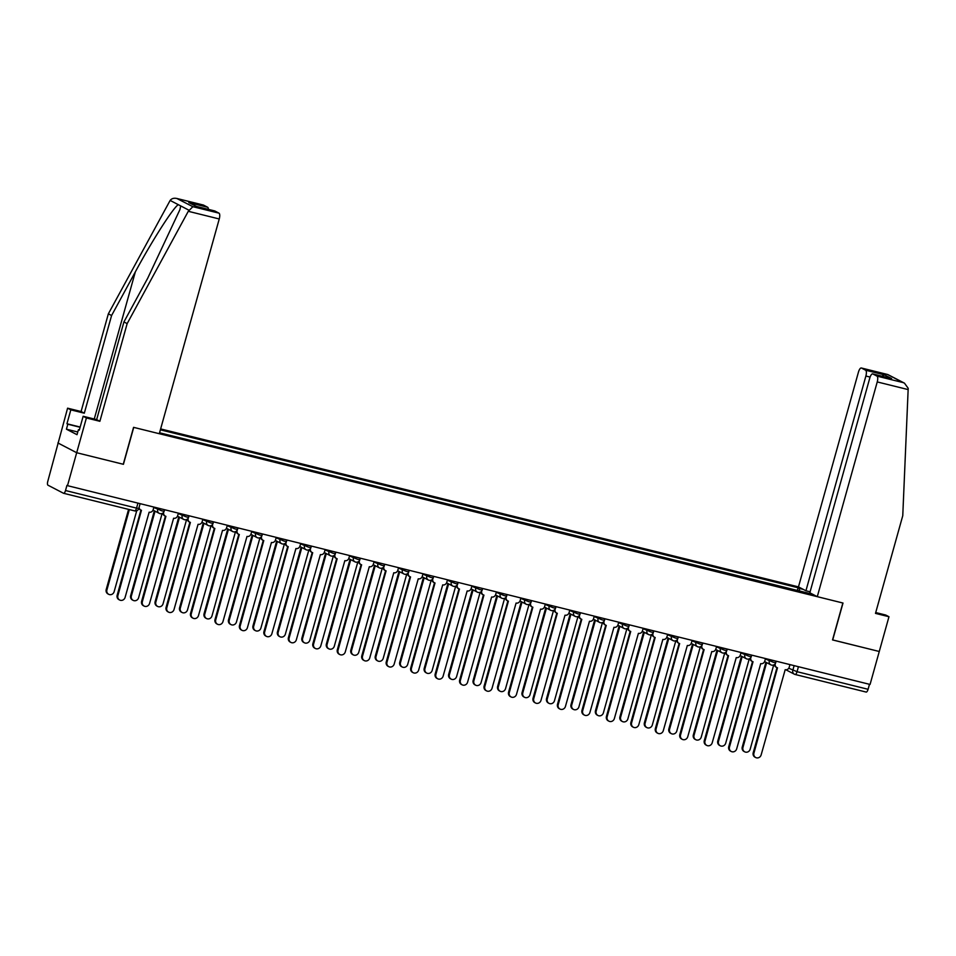 <?xml version="1.0" encoding="UTF-8"?>
<svg xmlns="http://www.w3.org/2000/svg" width="956" height="956" viewBox="0 0 956 956"><rect width="100%" height="100%" fill="white"/><g stroke="black" fill="none" stroke-linecap="round" stroke-linejoin="round"><path stroke-width="1.43" d="M203.174 205.002A5.174 1.804 103.9 0 1 203.329 205.026A5.174 1.804 103.9 0 1 203.473 205.074L177.362 198.609C174.171 197.784 171.757 198.382 170.144 200.425L108.351 313.831L81.081 411.522L67.589 408.176L47.8 481.31A3.454 1.207 -76.1 0 0 47.967 485.194L63.49 493.26A3.454 1.207 -76.1 0 0 63.586 493.296A3.454 1.207 -76.1 0 0 65.51 490.524L136.541 508.114L138.775 508.473L140.114 503.657M870.091 377.07L865.885 376.031L805.932 590.772L798.475 586.888L160.632 428.921M77.771 431.993L66.43 429.196L77.018 434.693L78.404 429.722L79.276 430.188L83.16 416.278L86.398 417.963L76.683 452.726L57.886 442.951L76.683 452.726L67.494 485.672L870.068 684.448L879.269 651.49L832.545 639.887M214.526 210.906A5.174 1.804 103.9 0 1 214.682 210.929A5.174 1.804 103.9 0 1 214.825 210.977L218.984 213.152A5.174 1.804 103.9 0 1 219.247 218.972L159.294 433.713L133.565 427.344L123.264 464.258L76.683 452.726L123.42 464.305L133.732 427.38L842.845 602.997L832.533 639.923L879.269 651.49L888.972 616.728L885.734 615.043L875.72 612.557M67.494 485.672L66.944 485.385L65.51 490.524M869.482 684.293L868.084 689.288A3.454 1.207 103.9 0 1 866.16 692.072A3.454 1.207 103.9 0 1 866.064 692.036L795.225 674.482M812.481 594.178L808.346 593.497M159.544 432.781L808.561 593.21M799.479 591.31L799.359 588.418L798.069 587.749L160.381 429.818M799.359 588.418L803.279 589.386M797.232 590.748L798.069 587.749M775.304 663.631L775.28 663.715A3.454 3.215 117.5 0 0 777.503 667.802L753.926 753.125A3.967 3.705 117.5 0 0 755.706 757.534A3.967 3.705 117.5 0 0 761.143 754.917L785.187 669.702A3.454 3.215 117.5 0 0 789.238 667.168L789.955 664.599M755.706 757.534L754.989 757.164A3.967 3.705 -62.5 0 1 753.208 752.754L776.977 667.623M776.834 667.551L776.117 667.18A3.454 3.215 -62.5 0 1 774.444 664.54M766.628 662.639L742.967 747.425A3.967 3.705 117.5 0 0 744.736 751.834A3.967 3.705 117.5 0 0 750.173 749.205L773.703 664.958M744.736 751.834L744.031 751.464A3.967 3.705 -62.5 0 1 742.25 747.054L765.923 662.269M750.842 657.573L750.818 657.656A3.454 3.215 117.5 0 0 753.029 661.743L729.464 747.066A3.967 3.705 117.5 0 0 731.244 751.476A3.967 3.705 117.5 0 0 736.682 748.859L760.713 663.643A3.454 3.215 117.5 0 0 764.776 661.11L765.493 658.541M731.244 751.476L730.527 751.105A3.967 3.705 -62.5 0 1 728.747 746.696L752.515 661.564M752.372 661.492L751.655 661.122A3.454 3.215 -62.5 0 1 749.982 658.481M726.381 651.514L726.357 651.598A3.454 3.215 117.5 0 0 728.568 655.685L705.002 741.008A3.967 3.705 117.5 0 0 706.771 745.417A3.967 3.705 117.5 0 0 712.208 742.8L736.251 657.585A3.454 3.215 117.5 0 0 740.314 655.051L741.031 652.482M706.771 745.417L706.066 745.047A3.967 3.705 -62.5 0 1 704.285 740.637L728.054 655.505M727.898 655.434L727.193 655.063A3.454 3.215 -62.5 0 1 725.52 652.422M817.284 596.675L877.238 381.934A5.174 1.804 -76.1 0 0 876.975 376.114L872.816 373.939A5.174 1.804 -76.1 0 0 872.673 373.892A5.174 1.804 -76.1 0 0 869.781 378.05L809.828 592.792L817.284 596.675L843.001 603.045L832.688 639.958M876.975 376.114L903.085 382.579L904.448 383.141L908.2 388.315L902.763 515.702L875.493 613.382L888.972 616.728M865.885 376.031A5.174 1.804 -76.1 0 0 865.634 370.211L861.464 368.036A5.174 1.804 -76.1 0 0 861.32 367.988A5.174 1.804 -76.1 0 0 858.44 372.147L798.475 586.888M810.102 591.8L805.932 590.772M890.55 378.337L872.816 373.939M865.634 370.211L884.455 374.872L881.826 376.162M904.448 383.141L887.825 374.549L861.464 368.036M219.247 218.972L188.284 211.3L192.873 206.687L218.984 213.152M83.16 416.278L96.652 419.612L123.922 321.933L147.666 278.304L179.931 209.591L180.696 205.91L178.306 204.68C173.418 207.356 152.04 240.793 135.334 271.886L111.589 315.516L84.307 413.195L70.828 409.861L66.944 423.771L80.161 427.045M123.922 321.933L127.16 323.618L99.878 421.297L86.398 417.963M188.284 211.3L127.16 323.618M96.652 419.612L99.878 421.297M203.473 205.074L207.643 207.249A5.174 1.804 103.9 0 1 208.396 209.376M66.43 429.196L67.816 424.225L66.944 423.771M67.589 408.176L70.828 409.861M81.081 411.522L84.307 413.195M108.351 313.831L111.589 315.516M78.404 429.722L79.336 429.961M80.089 427.26L67.816 424.225M196.458 206.412L188.822 202.588L207.643 207.249M214.825 210.977L196.494 206.448M192.873 206.687L176.824 198.466L203.329 205.026M742.167 656.581L718.494 741.366A3.967 3.705 117.5 0 0 720.274 745.776A3.967 3.705 117.5 0 0 725.712 743.147L749.241 658.899M720.274 745.776L719.557 745.405A3.967 3.705 -62.5 0 1 717.789 740.996L741.462 656.21M717.705 650.522L694.032 735.307A3.967 3.705 117.5 0 0 695.813 739.717A3.967 3.705 117.5 0 0 701.25 737.088L724.768 652.84M695.813 739.717L695.096 739.347A3.967 3.705 -62.5 0 1 693.327 734.937L717 650.152M701.919 645.455L701.895 645.539A3.454 3.215 117.5 0 0 704.106 649.626L680.541 734.949A3.967 3.705 117.5 0 0 682.309 739.358A3.967 3.705 117.5 0 0 687.746 736.741L711.79 651.526A3.454 3.215 117.5 0 0 715.853 648.993L716.57 646.423M682.309 739.358L681.604 738.988A3.967 3.705 -62.5 0 1 679.824 734.578L703.592 649.447M703.437 649.375L702.732 649.005A3.454 3.215 -62.5 0 1 701.059 646.364M677.457 639.397L677.434 639.48A3.454 3.215 117.5 0 0 679.644 643.567L656.079 728.89A3.967 3.705 117.5 0 0 657.848 733.3A3.967 3.705 117.5 0 0 663.285 730.683L687.328 645.467A3.454 3.215 117.5 0 0 691.391 642.934L692.108 640.365M657.848 733.3L657.142 732.929A3.967 3.705 -62.5 0 1 655.362 728.52L679.13 643.388M678.975 643.316L678.27 642.946A3.454 3.215 -62.5 0 1 676.597 640.305M652.996 633.338L652.972 633.422A3.454 3.215 117.5 0 0 655.183 637.509L631.605 722.832A3.967 3.705 117.5 0 0 633.386 727.241A3.967 3.705 117.5 0 0 638.823 724.624L662.867 639.409A3.454 3.215 117.5 0 0 666.93 636.875L667.647 634.306M633.386 727.241L632.669 726.871A3.967 3.705 -62.5 0 1 630.9 722.461L654.669 637.329M654.513 637.258L653.796 636.887A3.454 3.215 -62.5 0 1 652.135 634.246M693.243 644.463L669.57 729.249A3.967 3.705 117.5 0 0 671.351 733.658A3.967 3.705 117.5 0 0 676.788 731.029L700.306 646.782M671.351 733.658L670.634 733.288A3.967 3.705 -62.5 0 1 668.865 728.878L692.526 644.093M668.782 638.405L645.109 723.19A3.967 3.705 117.5 0 0 646.889 727.6A3.967 3.705 117.5 0 0 652.327 724.971L675.844 640.723M646.889 727.6L646.172 727.229A3.967 3.705 -62.5 0 1 644.392 722.82L668.065 638.034M644.32 632.346L620.647 717.131A3.967 3.705 117.5 0 0 622.428 721.541A3.967 3.705 117.5 0 0 627.865 718.912L651.383 634.665M622.428 721.541L621.711 721.171A3.967 3.705 -62.5 0 1 619.93 716.761L643.603 631.976M619.858 626.288L596.186 711.073A3.967 3.705 117.5 0 0 597.954 715.482A3.967 3.705 117.5 0 0 603.391 712.853L626.921 628.606M597.954 715.482L597.249 715.112A3.967 3.705 -62.5 0 1 595.469 710.702L619.141 625.917M595.397 620.229L571.724 705.014A3.967 3.705 117.5 0 0 573.492 709.424A3.967 3.705 117.5 0 0 578.93 706.795L602.459 622.547M573.492 709.424L572.787 709.053A3.967 3.705 -62.5 0 1 571.007 704.644L594.68 619.858M570.935 614.17L547.262 698.956A3.967 3.705 117.5 0 0 549.031 703.365A3.967 3.705 117.5 0 0 554.468 700.736L577.998 616.489M549.031 703.365L548.326 702.995A3.967 3.705 -62.5 0 1 546.545 698.585L570.218 613.8M546.462 608.112L522.789 692.897A3.967 3.705 117.5 0 0 524.569 697.306A3.967 3.705 117.5 0 0 530.006 694.677L553.536 610.43M524.569 697.306L523.852 696.936A3.967 3.705 -62.5 0 1 522.084 692.526L545.756 607.741M522 602.053L498.327 686.838A3.967 3.705 117.5 0 0 500.108 691.248A3.967 3.705 117.5 0 0 505.545 688.631L529.062 604.371M500.108 691.248L499.39 690.877A3.967 3.705 -62.5 0 1 497.622 686.468L521.295 601.683M497.538 595.994L473.865 680.78A3.967 3.705 117.5 0 0 475.646 685.189A3.967 3.705 117.5 0 0 481.083 682.572L504.601 598.313M475.646 685.189L474.929 684.819A3.967 3.705 -62.5 0 1 473.16 680.409L496.833 595.624M473.077 589.936L449.404 674.721A3.967 3.705 117.5 0 0 451.184 679.13A3.967 3.705 117.5 0 0 456.621 676.513L480.139 592.254M451.184 679.13L450.467 678.76A3.967 3.705 -62.5 0 1 448.687 674.35L472.36 589.565M448.615 583.877L424.942 668.662A3.967 3.705 117.5 0 0 426.723 673.072A3.967 3.705 117.5 0 0 432.16 670.455L455.677 586.195M426.723 673.072L426.006 672.701A3.967 3.705 -62.5 0 1 424.225 668.292L447.898 583.507M424.153 577.818L400.48 662.604A3.967 3.705 117.5 0 0 402.249 667.013A3.967 3.705 117.5 0 0 407.686 664.396L431.216 580.137M402.249 667.013L401.544 666.643A3.967 3.705 -62.5 0 1 399.763 662.233L423.436 577.448M399.692 571.76L376.019 656.545A3.967 3.705 117.5 0 0 377.787 660.955A3.967 3.705 117.5 0 0 383.225 658.337L406.754 574.078M377.787 660.955L377.082 660.584A3.967 3.705 -62.5 0 1 375.302 656.175L398.975 571.389M375.23 565.701L351.557 650.486A3.967 3.705 117.5 0 0 353.326 654.896A3.967 3.705 117.5 0 0 358.763 652.279L382.292 568.019M353.326 654.896L352.621 654.525A3.967 3.705 -62.5 0 1 350.84 650.116L374.513 565.331M350.756 559.642L327.083 644.428A3.967 3.705 117.5 0 0 328.864 648.837A3.967 3.705 117.5 0 0 334.301 646.22L357.831 561.961M328.864 648.837L328.147 648.467A3.967 3.705 -62.5 0 1 326.378 644.057L350.051 559.272M326.295 553.584L302.622 638.369A3.967 3.705 117.5 0 0 304.402 642.779A3.967 3.705 117.5 0 0 309.84 640.162L333.369 555.902M304.402 642.779L303.685 642.408A3.967 3.705 -62.5 0 1 301.917 637.999L325.59 553.213M301.833 547.525L278.16 632.31A3.967 3.705 117.5 0 0 279.941 636.72A3.967 3.705 117.5 0 0 285.378 634.103L308.896 549.843M279.941 636.72L279.224 636.349A3.967 3.705 -62.5 0 1 277.455 631.94L301.128 547.155M277.371 541.466L253.699 626.252A3.967 3.705 117.5 0 0 255.479 630.661A3.967 3.705 117.5 0 0 260.916 628.044L284.434 543.785M255.479 630.661L254.762 630.291A3.967 3.705 -62.5 0 1 252.982 625.881L276.654 541.096M252.91 535.408L229.237 620.193A3.967 3.705 117.5 0 0 231.017 624.603A3.967 3.705 117.5 0 0 236.455 621.986L259.972 537.726M231.017 624.603L230.3 624.232A3.967 3.705 -62.5 0 1 228.52 619.823L252.193 535.037M628.534 627.279L628.51 627.363A3.454 3.215 117.5 0 0 630.721 631.45L607.144 716.773A3.967 3.705 117.5 0 0 608.924 721.183A3.967 3.705 117.5 0 0 614.361 718.565L638.405 633.35A3.454 3.215 117.5 0 0 642.468 630.817L643.185 628.247M608.924 721.183L608.207 720.812A3.967 3.705 -62.5 0 1 606.439 716.403L630.207 631.271M630.052 631.199L629.335 630.829A3.454 3.215 -62.5 0 1 627.674 628.188M604.072 621.221L604.049 621.304A3.454 3.215 117.5 0 0 606.259 625.391L582.682 710.714A3.967 3.705 117.5 0 0 584.463 715.124A3.967 3.705 117.5 0 0 589.9 712.507L613.943 627.291A3.454 3.215 117.5 0 0 618.006 624.758L618.723 622.189M584.463 715.124L583.746 714.753A3.967 3.705 -62.5 0 1 581.977 710.344L605.745 625.212M605.59 625.14L604.873 624.77A3.454 3.215 -62.5 0 1 603.2 622.129M579.611 615.162L579.575 615.246A3.454 3.215 117.5 0 0 581.798 619.333L558.22 704.656A3.967 3.705 117.5 0 0 560.001 709.065A3.967 3.705 117.5 0 0 565.438 706.448L589.482 621.233A3.454 3.215 117.5 0 0 593.533 618.699L594.25 616.13M560.001 709.065L559.284 708.695A3.967 3.705 -62.5 0 1 557.503 704.285L581.272 619.153M581.129 619.082L580.412 618.711A3.454 3.215 -62.5 0 1 578.739 616.07M555.137 609.103L555.113 609.187A3.454 3.215 117.5 0 0 557.324 613.274L533.759 698.597A3.967 3.705 117.5 0 0 535.539 703.007A3.967 3.705 117.5 0 0 540.976 700.39L565.008 615.174A3.454 3.215 117.5 0 0 569.071 612.641L569.788 610.071M535.539 703.007L534.822 702.636A3.967 3.705 -62.5 0 1 533.042 698.227L556.81 613.095M556.667 613.023L555.95 612.653A3.454 3.215 -62.5 0 1 554.277 610.012M530.676 603.045L530.652 603.128A3.454 3.215 117.5 0 0 532.862 607.215L509.297 692.538A3.967 3.705 117.5 0 0 511.066 696.948A3.967 3.705 117.5 0 0 516.503 694.331L540.546 609.115A3.454 3.215 117.5 0 0 544.609 606.582L545.326 604.013M511.066 696.948L510.361 696.577A3.967 3.705 -62.5 0 1 508.58 692.168L532.349 607.036M532.205 606.964L531.488 606.594A3.454 3.215 -62.5 0 1 529.815 603.953M506.214 596.986L506.19 597.07A3.454 3.215 117.5 0 0 508.401 601.157L484.835 686.48A3.967 3.705 117.5 0 0 486.604 690.889A3.967 3.705 117.5 0 0 492.041 688.272L516.085 603.057A3.454 3.215 117.5 0 0 520.148 600.523L520.865 597.954M486.604 690.889L485.899 690.519A3.967 3.705 -62.5 0 1 484.118 686.109L507.887 600.977M507.732 600.906L507.027 600.535A3.454 3.215 -62.5 0 1 505.354 597.894M481.752 590.928L481.728 591.011A3.454 3.215 117.5 0 0 483.939 595.098L460.374 680.421A3.967 3.705 117.5 0 0 462.142 684.831A3.967 3.705 117.5 0 0 467.58 682.214L491.623 596.998A3.454 3.215 117.5 0 0 495.686 594.465L496.403 591.895M462.142 684.831L461.437 684.46A3.967 3.705 -62.5 0 1 459.657 680.051L483.425 594.919M483.27 594.847L482.565 594.477A3.454 3.215 -62.5 0 1 480.892 591.836M457.291 584.869L457.267 584.952A3.454 3.215 117.5 0 0 459.478 589.039L435.9 674.362A3.967 3.705 117.5 0 0 437.681 678.772A3.967 3.705 117.5 0 0 443.118 676.155L467.161 590.939A3.454 3.215 117.5 0 0 471.224 588.406L471.941 585.837M437.681 678.772L436.964 678.402A3.967 3.705 -62.5 0 1 435.195 673.992L458.964 588.86M458.808 588.788L458.103 588.418A3.454 3.215 -62.5 0 1 456.43 585.777M432.829 578.81L432.805 578.894A3.454 3.215 117.5 0 0 435.016 582.981L411.439 668.304A3.967 3.705 117.5 0 0 413.219 672.713A3.967 3.705 117.5 0 0 418.656 670.096L442.7 584.881A3.454 3.215 117.5 0 0 446.763 582.347L447.48 579.778M413.219 672.713L412.502 672.343A3.967 3.705 -62.5 0 1 410.733 667.933L434.502 582.802M434.347 582.73L433.63 582.359A3.454 3.215 -62.5 0 1 431.969 579.718M408.367 572.752L408.343 572.835A3.454 3.215 117.5 0 0 410.554 576.922L386.977 662.245A3.967 3.705 117.5 0 0 388.757 666.655A3.967 3.705 117.5 0 0 394.195 664.038L418.238 578.822A3.454 3.215 117.5 0 0 422.301 576.289L423.018 573.72M388.757 666.655L388.04 666.284A3.967 3.705 -62.5 0 1 386.272 661.875L410.04 576.743M409.885 576.671L409.168 576.301A3.454 3.215 -62.5 0 1 407.495 573.66M383.906 566.693L383.882 566.777A3.454 3.215 117.5 0 0 386.093 570.863L362.515 656.186A3.967 3.705 117.5 0 0 364.296 660.596A3.967 3.705 117.5 0 0 369.733 657.979L393.776 572.764A3.454 3.215 117.5 0 0 397.827 570.23L398.544 567.661M364.296 660.596L363.579 660.226A3.967 3.705 -62.5 0 1 361.798 655.816L385.567 570.684M385.423 570.613L384.706 570.242A3.454 3.215 -62.5 0 1 383.033 567.601M359.432 560.634L359.408 560.718A3.454 3.215 117.5 0 0 361.619 564.805L338.054 650.128A3.967 3.705 117.5 0 0 339.834 654.537A3.967 3.705 117.5 0 0 345.271 651.92L369.303 566.705A3.454 3.215 117.5 0 0 373.366 564.171L374.083 561.602M339.834 654.537L339.117 654.167A3.967 3.705 -62.5 0 1 337.337 649.757L361.105 564.626M360.962 564.554L360.245 564.183A3.454 3.215 -62.5 0 1 358.572 561.542M334.97 554.576L334.947 554.659A3.454 3.215 117.5 0 0 337.157 558.746L313.592 644.069A3.967 3.705 117.5 0 0 315.372 648.479A3.967 3.705 117.5 0 0 320.798 645.862L344.841 560.646A3.454 3.215 117.5 0 0 348.904 558.113L349.621 555.544M315.372 648.479L314.655 648.108A3.967 3.705 -62.5 0 1 312.875 643.699L336.643 558.567M336.5 558.495L335.783 558.125A3.454 3.215 -62.5 0 1 334.11 555.484M310.509 548.517L310.485 548.601A3.454 3.215 117.5 0 0 312.696 552.688L289.13 638.01A3.967 3.705 117.5 0 0 290.899 642.42A3.967 3.705 117.5 0 0 296.336 639.803L320.38 554.588A3.454 3.215 117.5 0 0 324.442 552.054L325.16 549.485M290.899 642.42L290.194 642.05A3.967 3.705 -62.5 0 1 288.413 637.64L312.182 552.508M312.026 552.437L311.321 552.066A3.454 3.215 -62.5 0 1 309.648 549.425M286.047 542.458L286.023 542.542A3.454 3.215 117.5 0 0 288.234 546.629L264.669 631.952A3.967 3.705 117.5 0 0 266.437 636.361A3.967 3.705 117.5 0 0 271.874 633.744L295.918 548.529A3.454 3.215 117.5 0 0 299.981 545.995L300.698 543.426M266.437 636.361L265.732 635.991A3.967 3.705 -62.5 0 1 263.952 631.581L287.72 546.45M287.565 546.378L286.86 546.007A3.454 3.215 -62.5 0 1 285.187 543.366M261.586 536.4L261.562 536.483A3.454 3.215 117.5 0 0 263.772 540.57L240.195 625.893A3.967 3.705 117.5 0 0 241.976 630.315A3.967 3.705 117.5 0 0 247.413 627.686L271.456 542.47A3.454 3.215 117.5 0 0 275.519 539.937L276.236 537.368M241.976 630.315L241.271 629.932A3.967 3.705 -62.5 0 1 239.49 625.523L263.259 540.391M263.103 540.319L262.398 539.949A3.454 3.215 -62.5 0 1 260.725 537.308M237.124 530.341L237.1 530.425A3.454 3.215 117.5 0 0 239.311 534.512L215.733 619.835A3.967 3.705 117.5 0 0 217.514 624.256A3.967 3.705 117.5 0 0 222.951 621.627L246.995 536.412A3.454 3.215 117.5 0 0 251.058 533.878L251.775 531.309M217.514 624.256L216.797 623.874A3.967 3.705 -62.5 0 1 215.028 619.464L238.797 534.332M238.642 534.261L237.924 533.89A3.454 3.215 -62.5 0 1 236.263 531.249M212.662 524.282L212.638 524.366A3.454 3.215 117.5 0 0 214.849 528.453L191.272 613.776A3.967 3.705 117.5 0 0 193.052 618.197A3.967 3.705 117.5 0 0 198.489 615.568L222.533 530.353A3.454 3.215 117.5 0 0 226.596 527.82L227.313 525.25M193.052 618.197L192.335 617.815A3.967 3.705 -62.5 0 1 190.567 613.405L214.335 528.274M214.18 528.202L213.463 527.832A3.454 3.215 -62.5 0 1 211.79 525.191M188.201 518.224L188.177 518.307A3.454 3.215 117.5 0 0 190.387 522.394L166.81 607.717A3.967 3.705 117.5 0 0 168.591 612.139A3.967 3.705 117.5 0 0 174.028 609.51L198.071 524.294A3.454 3.215 117.5 0 0 202.122 521.761L202.839 519.192M168.591 612.139L167.874 611.756A3.967 3.705 -62.5 0 1 166.093 607.347L189.874 522.215M189.718 522.143L189.001 521.773A3.454 3.215 -62.5 0 1 187.328 519.132M163.727 512.165L163.703 512.249A3.454 3.215 117.5 0 0 165.914 516.336L142.348 601.659A3.967 3.705 117.5 0 0 144.129 606.08A3.967 3.705 117.5 0 0 149.566 603.451L173.61 518.236A3.454 3.215 117.5 0 0 177.661 515.702L178.378 513.133M144.129 606.08L143.412 605.71A3.967 3.705 -62.5 0 1 141.631 601.288L165.4 516.156M165.257 516.085L164.54 515.714A3.454 3.215 -62.5 0 1 162.867 513.073M228.448 529.349L204.775 614.134A3.967 3.705 117.5 0 0 206.556 618.544A3.967 3.705 117.5 0 0 211.981 615.927L235.511 531.667M206.556 618.544L205.839 618.173A3.967 3.705 -62.5 0 1 204.058 613.764L227.731 528.979M203.987 523.29L180.314 608.076A3.967 3.705 117.5 0 0 182.082 612.485A3.967 3.705 117.5 0 0 187.519 609.868L211.049 525.609M182.082 612.485L181.377 612.115A3.967 3.705 -62.5 0 1 179.597 607.705L203.269 522.92M179.525 517.232L155.852 602.017A3.967 3.705 117.5 0 0 157.621 606.427A3.967 3.705 117.5 0 0 163.058 603.81L186.587 519.55M157.621 606.427L156.915 606.056A3.967 3.705 -62.5 0 1 155.135 601.647L178.808 516.861M155.051 511.173L131.378 595.958A3.967 3.705 117.5 0 0 133.159 600.368A3.967 3.705 117.5 0 0 138.596 597.751L162.126 513.491M133.159 600.368L132.454 599.998A3.967 3.705 -62.5 0 1 130.673 595.588L154.346 510.803M139.11 507.242A3.454 3.215 117.5 0 0 141.452 510.277L117.887 595.6A3.967 3.705 117.5 0 0 119.667 600.021A3.967 3.705 117.5 0 0 125.105 597.392L149.136 512.189A3.454 3.215 117.5 0 0 153.199 509.644L153.916 507.074M119.667 600.021L118.95 599.651A3.967 3.705 -62.5 0 1 117.17 595.23L140.938 510.098M140.795 510.026L140.078 509.656A3.454 3.215 -62.5 0 1 138.799 508.389M129.347 509.584L106.917 589.9A3.967 3.705 117.5 0 0 108.697 594.309A3.967 3.705 117.5 0 0 114.134 591.692L136.732 510.743M108.697 594.309L107.98 593.939A3.967 3.705 -62.5 0 1 106.212 589.529L128.582 509.393M153.808 507.493L161.934 510.863L164.157 511.221L164.575 509.715M178.27 513.551L186.396 516.921L188.619 517.28L189.037 515.774M202.732 519.61L210.858 522.98L213.08 523.338L213.499 521.833M227.193 525.669L235.319 529.038L237.542 529.397L237.96 527.891M251.655 531.727L259.781 535.097L262.016 535.456L262.434 533.95M276.117 537.786L284.243 541.156L286.477 541.514L286.896 540.009M300.578 543.845L308.716 547.214L310.939 547.573L311.357 546.067M325.052 549.903L333.178 553.273L335.401 553.632L335.819 552.126M349.514 555.962L357.64 559.332L359.862 559.69L360.281 558.185M373.975 562.02L382.101 565.39L384.324 565.749L384.742 564.243M398.437 568.079L406.563 571.449L408.786 571.808L409.204 570.302M422.899 574.138L431.025 577.508L433.247 577.866L433.666 576.36M447.36 580.196L455.486 583.566L457.709 583.925L458.139 582.419M471.822 586.255L479.948 589.625L482.183 589.983L482.601 588.478M496.284 592.314L504.421 595.684L506.644 596.042L507.062 594.536M520.745 598.372L528.883 601.742L531.106 602.101L531.524 600.595M545.219 604.431L553.345 607.801L555.567 608.159L555.986 606.654M569.68 610.49L577.806 613.86L580.029 614.218L580.447 612.712M594.142 616.548L602.268 619.918L604.491 620.277L604.909 618.771M618.604 622.607L626.73 625.977L628.952 626.335L629.371 624.83M643.065 628.666L651.191 632.035L653.414 632.394L653.832 630.888M667.527 634.724L675.653 638.094L677.888 638.453L678.306 636.947M691.989 640.783L700.115 644.153L702.349 644.511L702.768 643.006M716.45 646.842L724.588 650.211L726.811 650.57L727.229 649.064M740.924 652.9L749.05 656.27L751.273 656.629L751.691 655.123M765.386 658.959L773.512 662.329L775.734 662.687L776.153 661.182M137.939 503.119L136.541 508.114A3.454 1.207 -76.1 0 1 134.617 510.886A3.454 1.207 -76.1 0 1 134.521 510.851L63.682 493.308M788.748 668.232L797.053 671.698L868.084 689.288M794.137 665.639L792.811 670.347A3.454 3.215 -62.5 0 0 794.364 674.183A3.454 3.454 0 0 0 795.117 674.47A3.454 1.207 -76.1 0 0 797.053 671.698L798.439 666.702M158.087 508.114L157.704 509.512A3.454 3.215 117.5 0 0 159.915 513.599M182.548 514.173L182.166 515.571A3.454 3.215 117.5 0 0 184.377 519.658M207.022 520.231L206.627 521.629A3.454 3.215 117.5 0 0 208.838 525.716M231.483 526.29L231.089 527.688A3.454 3.215 117.5 0 0 233.3 531.775M255.945 532.349L255.551 533.747A3.454 3.215 117.5 0 0 257.762 537.834M280.407 538.407L280.012 539.805A3.454 3.215 117.5 0 0 282.223 543.892M304.868 544.466L304.474 545.864A3.454 3.215 117.5 0 0 306.685 549.951M329.33 550.525L328.936 551.923A3.454 3.215 117.5 0 0 331.158 556.01M353.792 556.583L353.409 557.981A3.454 3.215 117.5 0 0 355.62 562.068M378.253 562.642L377.871 564.04A3.454 3.215 117.5 0 0 380.082 568.127M402.727 568.701L402.333 570.099A3.454 3.215 117.5 0 0 404.543 574.186M427.189 574.759L426.794 576.157A3.454 3.215 117.5 0 0 429.005 580.244M451.65 580.818L451.256 582.216A3.454 3.215 117.5 0 0 453.467 586.303M476.112 586.876L475.718 588.275A3.454 3.215 117.5 0 0 477.928 592.361M500.574 592.935L500.179 594.333A3.454 3.215 117.5 0 0 502.39 598.42M525.035 598.994L524.641 600.392A3.454 3.215 117.5 0 0 526.864 604.479M549.497 605.052L549.114 606.451A3.454 3.215 117.5 0 0 551.325 610.537M573.959 611.111L573.576 612.509A3.454 3.215 117.5 0 0 575.787 616.596M598.432 617.17L598.038 618.568A3.454 3.215 117.5 0 0 600.249 622.655M622.894 623.228L622.499 624.627A3.454 3.215 117.5 0 0 624.71 628.713M647.355 629.287L646.961 630.685A3.454 3.215 117.5 0 0 649.172 634.772M671.817 635.346L671.423 636.744A3.454 3.215 117.5 0 0 673.633 640.831M696.279 641.404L695.884 642.802A3.454 3.215 117.5 0 0 698.095 646.889M720.74 647.463L720.346 648.861A3.454 3.215 117.5 0 0 722.557 652.948M745.202 653.522L744.82 654.92A3.454 3.215 117.5 0 0 747.03 659.007M769.664 659.58L769.281 660.978A3.454 3.215 117.5 0 0 771.492 665.065M785.916 669.798L794.364 674.183A3.454 3.215 -62.5 0 0 795.022 674.434A3.454 1.207 -76.1 0 0 795.117 674.47L866.16 692.072M753.926 753.125L753.208 752.754M742.25 747.054L742.967 747.425M729.464 747.066L728.747 746.696M705.002 741.008L704.285 740.637M903.085 382.579L887.574 374.501M884.455 374.872L891.637 378.6M908.188 389.594L877.238 381.934M188.846 210.165L180.696 205.91M178.306 204.68L170.144 200.425M196.004 206.317L188.822 202.588M94.25 419.027L135.334 271.886M717.789 740.996L718.494 741.366M693.327 734.937L694.032 735.307M680.541 734.949L679.824 734.578M656.079 728.89L655.362 728.52M631.605 722.832L630.9 722.461M668.865 728.878L669.57 729.249M644.392 722.82L645.109 723.19M619.93 716.761L620.647 717.131M595.469 710.702L596.186 711.073M571.007 704.644L571.724 705.014M546.545 698.585L547.262 698.956M522.084 692.526L522.789 692.897M497.622 686.468L498.327 686.838M473.16 680.409L473.865 680.78M448.687 674.35L449.404 674.721M424.225 668.292L424.942 668.662M399.763 662.233L400.48 662.604M375.302 656.175L376.019 656.545M350.84 650.116L351.557 650.486M326.378 644.057L327.083 644.428M301.917 637.999L302.622 638.369M277.455 631.94L278.16 632.31M252.982 625.881L253.699 626.252M228.52 619.823L229.237 620.193M607.144 716.773L606.439 716.403M582.682 710.714L581.977 710.344M558.22 704.656L557.503 704.285M533.759 698.597L533.042 698.227M509.297 692.538L508.58 692.168M484.835 686.48L484.118 686.109M460.374 680.421L459.657 680.051M435.9 674.362L435.195 673.992M411.439 668.304L410.733 667.933M386.977 662.245L386.272 661.875M362.515 656.186L361.798 655.816M338.054 650.128L337.337 649.757M313.592 644.069L312.875 643.699M289.13 638.01L288.413 637.64M264.669 631.952L263.952 631.581M240.195 625.893L239.49 625.523M215.733 619.835L215.028 619.464M191.272 613.776L190.567 613.405M166.81 607.717L166.093 607.347M142.348 601.659L141.631 601.288M204.058 613.764L204.775 614.134M179.597 607.705L180.314 608.076M155.135 601.647L155.852 602.017M130.673 595.588L131.378 595.958M117.887 595.6L117.17 595.23M106.212 589.529L106.917 589.9M764.609 661.588L770.823 664.814A3.454 3.454 0 0 0 775.734 662.687M740.147 655.529L746.361 658.756A3.454 3.454 0 0 0 751.273 656.629M715.686 649.471L721.9 652.697A3.454 3.454 0 0 0 726.811 650.57M691.224 643.412L697.438 646.638A3.454 3.454 0 0 0 702.349 644.511M666.762 637.353L672.964 640.58A3.454 3.454 0 0 0 677.888 638.453M642.301 631.295L648.503 634.521A3.454 3.454 0 0 0 653.414 632.394M617.827 625.236L624.041 628.462A3.454 3.454 0 0 0 628.952 626.335M593.365 619.177L599.579 622.404A3.454 3.454 0 0 0 604.491 620.277M568.904 613.119L575.118 616.345A3.454 3.454 0 0 0 580.029 614.218M544.442 607.06L550.656 610.287A3.454 3.454 0 0 0 555.567 608.159M519.98 601.001L526.194 604.228A3.454 3.454 0 0 0 531.106 602.101M495.519 594.943L501.733 598.169A3.454 3.454 0 0 0 506.644 596.042M471.057 588.884L477.259 592.111A3.454 3.454 0 0 0 482.183 589.983M446.595 582.825L452.797 586.052A3.454 3.454 0 0 0 457.709 583.925M422.134 576.767L428.336 579.993A3.454 3.454 0 0 0 433.247 577.866M397.66 570.708L403.874 573.935A3.454 3.454 0 0 0 408.786 571.808M373.199 564.649L379.413 567.876A3.454 3.454 0 0 0 384.324 565.749M348.737 558.591L354.951 561.817A3.454 3.454 0 0 0 359.862 559.69M324.275 552.532L330.489 555.759A3.454 3.454 0 0 0 335.401 553.632M299.814 546.474L306.028 549.7A3.454 3.454 0 0 0 310.939 547.573M275.352 540.415L281.554 543.641A3.454 3.454 0 0 0 286.477 541.514M250.89 534.356L257.092 537.583A3.454 3.454 0 0 0 262.016 535.456M226.429 528.298L232.631 531.524A3.454 3.454 0 0 0 237.542 529.397M201.955 522.239L208.169 525.465A3.454 3.454 0 0 0 213.08 523.338M177.493 516.18L183.707 519.407A3.454 3.454 0 0 0 188.619 517.28M153.032 510.122L159.246 513.348A3.454 3.454 0 0 0 164.157 511.221M63.586 493.296L134.617 510.886A3.454 3.454 0 0 0 138.775 508.473M872.673 373.892L891.088 378.457M861.32 367.988L887.825 374.549M214.682 210.929L196.255 206.365"/></g></svg>
